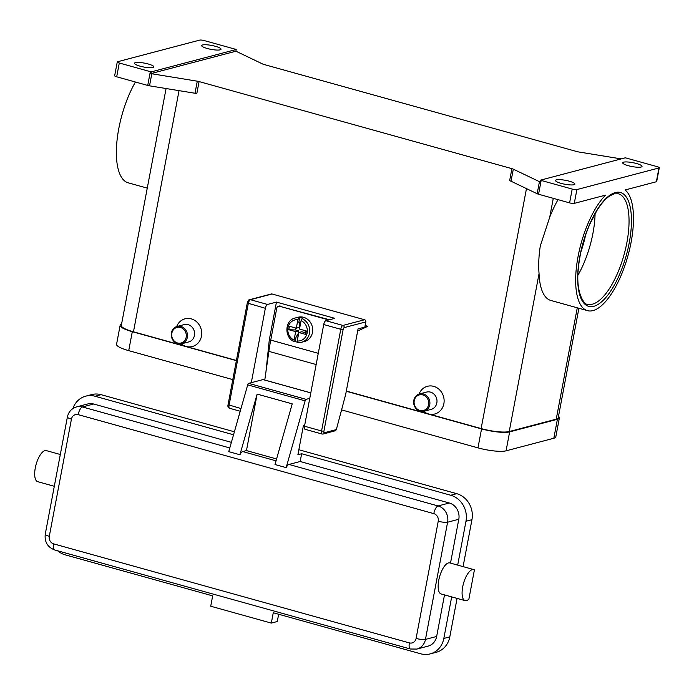 <?xml version="1.0" encoding="UTF-8"?>
<svg xmlns="http://www.w3.org/2000/svg" width="694" height="694" viewBox="0 0 694 694"><rect width="100%" height="100%" fill="white"/><g stroke="black" fill="none" stroke-linecap="round" stroke-linejoin="round"><path stroke-width="1.04" d="M297.96 337.189L296.112 336.677L297.986 334.291L298.637 330.847L295.444 329.954L288.782 329.719L289.433 326.267L296.303 328.184L297.899 319.708L298.975 317.774A12.535 11.312 -104.8 0 0 295.123 318.034L298.108 317.245A12.535 11.312 75.2 0 1 303.582 317.305A12.535 11.312 75.2 0 1 312.69 329.485A12.535 11.312 75.2 0 1 304.493 341.491L301.508 342.272A12.535 11.312 -104.8 0 0 309.706 331.159A12.535 11.312 -104.8 0 0 302.168 318.659L301.092 320.602L299.496 329.069L306.366 330.986L305.716 334.43L298.836 332.521L301.829 331.732L305.013 332.617L305.377 330.708M296.303 328.184L299.288 327.394L299.938 323.951L298.819 322.354L299.721 317.574A12.535 11.312 75.2 0 1 301.343 317.895A12.535 11.312 75.2 0 1 302.914 318.459L302.168 318.659M297.214 342.133A12.535 11.312 75.2 0 1 296.78 342.021A12.535 11.312 75.2 0 1 295.21 341.457L294.273 341.639C284.046 337.735 284.609 320.16 295.123 318.034M264.9 380.104A1.787 0.685 105.6 0 0 264.778 380.026L268.864 351.372A108.333 41.293 105.6 0 1 270.738 340.095L276.793 308.032A2.507 2.264 75.2 0 1 279.482 306.245L329.459 319.752M365.833 321.912A1.787 1.614 -104.8 0 0 364.567 319.743L342.923 325.443A1.787 1.614 75.2 0 1 344.189 327.611L365.833 321.912L364.853 327.082L367.846 326.301L365.148 325.547M322.406 434.028A1.787 1.614 -104.8 0 0 323.187 434.036L335.54 430.696L336.338 429.586L324.332 432.744A1.787 0.685 -74.4 0 1 323.907 431.217L343.122 329.537A1.787 0.685 -74.4 0 1 344.189 327.611M464.407 600.319A16.118 6.142 -74.4 0 1 463.766 582.526A16.118 6.142 -74.4 0 1 473.733 569.583A16.118 6.142 -74.4 0 1 474.41 569.895L468.884 599.139A16.118 6.142 -74.4 0 1 465.084 600.631A16.118 6.142 -74.4 0 1 464.407 600.319M465.084 600.631L441.167 593.969A16.118 6.142 -74.4 0 1 440.482 593.665A16.118 6.142 -74.4 0 1 439.84 575.864A16.118 6.142 -74.4 0 1 449.807 562.921L473.733 569.583M54.306 486.286L37.693 481.662A16.118 6.142 -74.4 0 1 37.008 481.35A16.118 6.142 -74.4 0 1 36.366 463.557A16.118 6.142 -74.4 0 1 46.333 450.614L60.309 454.501M263.304 379.661A1.787 0.685 105.6 0 0 263.173 379.583A1.787 0.685 105.6 0 0 263.017 379.583L248.686 383.357A1.787 0.685 105.6 0 0 247.706 384.875L228.751 451.647L239.916 454.761A7.166 2.733 -74.4 0 1 240.237 454.145A7.166 2.733 -74.4 0 1 242.727 451.568L246.457 450.588L257.136 394.097L292.217 403.865L274.998 464.52L286.162 467.635A7.166 2.733 -74.4 0 1 286.483 467.019A7.166 2.733 -74.4 0 1 288.973 464.442L300.172 461.501L449.278 503.003L438.088 505.952A7.166 2.733 105.6 0 0 435.598 508.529A7.166 2.733 105.6 0 0 433.802 513.629A6.263 5.656 75.2 0 1 438.244 521.22L416.096 638.419A6.263 5.656 75.2 0 1 409.373 642.896L53.742 543.905A7.166 2.733 105.6 0 0 53.698 548.546A7.166 2.733 105.6 0 0 54.809 550.012L410.44 649.011A7.166 2.733 -74.4 0 1 409.33 647.537A7.166 2.733 -74.4 0 1 409.373 642.896M420.148 411.221A8.953 8.076 -104.8 0 0 424.06 411.264A8.953 8.076 -104.8 0 0 429.907 402.685A8.953 8.076 -104.8 0 0 423.409 393.984A8.953 8.076 -104.8 0 0 419.497 393.949A8.953 8.076 -104.8 0 0 413.65 402.52A8.953 8.076 -104.8 0 0 420.148 411.221M419.939 410.458A8.059 7.27 -104.8 0 0 428.58 404.697A8.059 7.27 -104.8 0 0 422.872 394.947A8.059 7.27 -104.8 0 0 414.231 400.707A8.059 7.27 -104.8 0 0 419.939 410.458M424.06 411.264L431.148 409.391A8.953 8.076 -104.8 0 0 436.994 400.82A8.953 8.076 -104.8 0 0 430.497 392.119A8.953 8.076 -104.8 0 0 426.584 392.075L419.497 393.949M419.063 394.079A14.322 12.926 75.2 0 1 433.707 386.358A14.322 12.926 75.2 0 1 443.865 403.7A14.322 12.926 75.2 0 1 428.502 413.936A14.322 12.926 75.2 0 1 423.618 411.36M181.004 326.51A8.953 8.076 75.2 0 1 187.501 335.211A8.953 8.076 75.2 0 1 181.655 343.782A8.953 8.076 75.2 0 1 177.742 343.747A8.953 8.076 75.2 0 1 171.245 335.046A8.953 8.076 75.2 0 1 177.091 326.466A8.953 8.076 75.2 0 1 181.004 326.51M180.466 327.473A8.059 7.27 75.2 0 1 186.174 337.223A8.059 7.27 75.2 0 1 177.534 342.983A8.059 7.27 75.2 0 1 171.826 333.233A8.059 7.27 75.2 0 1 180.466 327.473M177.091 326.466L184.179 324.601A8.953 8.076 75.2 0 1 188.091 324.645A8.953 8.076 75.2 0 1 194.598 333.346A8.953 8.076 75.2 0 1 188.742 341.916L181.655 343.782M176.658 326.596A14.322 12.926 75.2 0 1 191.31 318.884A14.322 12.926 75.2 0 1 201.46 336.226A14.322 12.926 75.2 0 1 186.096 346.462A14.322 12.926 75.2 0 1 181.212 343.886M595.096 213.578A57.298 21.844 -74.4 0 1 592.945 233.262A57.298 21.844 -74.4 0 1 577.937 275.232M656.368 181.75L625.086 189.983A63.562 24.229 -74.4 0 1 631.063 242.458A63.562 24.229 -74.4 0 1 587.532 310.669A63.562 24.229 -74.4 0 1 578.085 256.407A63.562 24.229 -74.4 0 1 605.558 195.127L574.285 203.368L576.888 189.575L658.97 167.957L656.368 181.75A3.583 0.72 10.7 0 0 656.697 181.524L659.3 167.74A3.583 0.72 -169.3 0 1 658.97 167.957M587.532 310.669L550.854 300.459A63.562 24.229 -74.4 0 1 539.056 273.627C538.344 264.995 538.761 255.748 540.314 245.893L549.726 217.196A63.562 24.229 -74.4 0 1 558.045 199.655M147.258 188.117L128.243 182.826A63.562 24.229 -74.4 0 1 118.795 128.564A63.562 24.229 -74.4 0 1 135.425 82.013M199.083 81.58A3.583 0.72 10.7 0 0 198.206 81.363A3.583 0.72 10.7 0 0 197.287 81.189L195.005 93.248A3.583 0.72 -169.3 0 1 195.925 93.43A3.583 0.72 -169.3 0 1 196.801 93.647L199.083 81.58L511.912 168.659L509.63 180.726A3.583 0.72 -169.3 0 1 510.411 180.969A3.583 0.72 -169.3 0 1 511.027 181.221L537.165 193.73A3.583 0.72 10.7 0 0 537.781 193.99A3.583 0.72 10.7 0 0 538.561 194.233L541.164 180.44A3.583 0.72 -169.3 0 1 540.392 180.197A3.583 0.72 -169.3 0 1 540.366 180.188L625.32 157.816A3.583 0.72 -169.3 0 1 625.355 157.824A3.583 0.72 -169.3 0 1 626.231 158.041L657.27 166.681A3.583 0.72 -169.3 0 1 659.092 167.419A3.583 0.72 -169.3 0 1 659.3 167.74M150.329 71.656L147.727 85.44A3.583 0.72 10.7 0 0 148.603 85.657A3.583 0.72 10.7 0 0 149.522 85.83L151.804 73.764A3.583 0.72 -169.3 0 1 150.919 73.599L151.24 71.872A3.583 0.72 -169.3 0 1 151.205 71.872A3.583 0.72 -169.3 0 1 150.329 71.656L119.29 63.015A3.583 0.72 -169.3 0 1 117.477 62.269A3.583 0.72 -169.3 0 1 117.269 61.957A3.583 0.72 -169.3 0 1 117.598 61.731L199.681 40.113A3.583 0.72 -169.3 0 1 201.668 40.096A3.583 0.72 -169.3 0 1 204.357 40.608L235.405 49.248A3.583 0.72 -169.3 0 1 236.177 49.491A3.583 0.72 -169.3 0 1 236.203 49.5L235.873 51.226A3.583 0.72 -169.3 0 1 236.472 51.469L262.61 63.978A3.583 0.72 10.7 0 0 263.226 64.238A3.583 0.72 10.7 0 0 263.998 64.481L576.835 151.561A3.583 0.72 10.7 0 0 577.712 151.778A3.583 0.72 10.7 0 0 578.631 151.951L621.217 158.9M540.366 180.188L540.036 181.915A3.583 0.72 -169.3 0 1 539.446 181.672L513.308 169.154A3.583 0.72 10.7 0 0 512.684 168.902A3.583 0.72 10.7 0 0 511.912 168.659M117.269 61.957L114.657 75.741A3.583 0.72 10.7 0 0 114.866 76.054A3.583 0.72 10.7 0 0 116.687 76.8L119.29 63.015M576.888 189.575A3.583 0.72 -169.3 0 1 574.901 189.592A3.583 0.72 -169.3 0 1 572.203 189.08L569.601 202.874A3.583 0.72 10.7 0 0 572.29 203.385A3.583 0.72 10.7 0 0 574.285 203.368M152.966 67.535A9.846 1.978 -169.3 0 1 141.914 66.633A9.846 1.978 -169.3 0 1 134.515 63.267A9.846 1.978 -169.3 0 1 135.425 62.651A9.846 1.978 -169.3 0 1 146.477 63.544A9.846 1.978 -169.3 0 1 153.868 66.919A9.846 1.978 -169.3 0 1 152.966 67.535M641.143 167.037A9.846 1.978 -169.3 0 1 630.091 166.144A9.846 1.978 -169.3 0 1 622.692 162.769A9.846 1.978 -169.3 0 1 623.602 162.153A9.846 1.978 -169.3 0 1 634.654 163.055A9.846 1.978 -169.3 0 1 642.045 166.43A9.846 1.978 -169.3 0 1 641.143 167.037M220.128 49.847A9.846 1.978 -169.3 0 1 209.076 48.944A9.846 1.978 -169.3 0 1 201.676 45.578A9.846 1.978 -169.3 0 1 202.579 44.963A9.846 1.978 -169.3 0 1 213.631 45.856A9.846 1.978 -169.3 0 1 221.03 49.231A9.846 1.978 -169.3 0 1 220.128 49.847M573.981 184.725A9.846 1.978 -169.3 0 1 562.929 183.832A9.846 1.978 -169.3 0 1 555.538 180.457A9.846 1.978 -169.3 0 1 556.441 179.841A9.846 1.978 -169.3 0 1 567.492 180.744A9.846 1.978 -169.3 0 1 574.892 184.118A9.846 1.978 -169.3 0 1 573.981 184.725M538.561 194.233L569.601 202.874M150.919 73.599L235.873 51.226M151.804 73.764L197.287 81.189M541.164 180.44L572.203 189.08M151.24 71.872L236.203 49.5M195.005 93.248L149.522 85.83M166.083 88.528L121.311 325.46A21.488 4.32 10.7 0 0 133.465 331.81L236.411 360.464M346.315 391.06L481.124 428.58A21.488 4.32 10.7 0 0 509.223 431.555L556.232 419.167A21.488 4.32 10.7 0 0 558.21 417.831L578.909 308.266M357.662 330.995L367.846 326.301M147.727 85.44L116.687 76.8M231.388 442.356L93.647 404.012A13.429 12.119 -104.8 0 0 87.782 403.951L76.592 406.901C71.603 408.471 68.532 411.837 67.396 416.999A7.166 1.44 -169.3 0 0 67.812 417.632A7.166 1.44 -169.3 0 0 71.447 419.115A6.263 5.656 75.2 0 1 78.17 414.639A7.166 2.733 -74.4 0 1 79.966 409.529A7.166 2.733 -74.4 0 1 82.456 406.962A13.429 12.119 -104.8 0 0 76.592 406.901M450.51 563.12L458.795 519.259A13.429 12.119 -104.8 0 0 449.278 503.003M410.44 649.011L416.921 649.064L428.111 646.114A13.429 12.119 -104.8 0 0 436.656 636.459L444.507 594.905M233.54 434.782L95.113 396.257A21.488 19.389 -104.8 0 0 85.735 396.161A21.488 19.389 -104.8 0 0 72.87 408.584M57.637 550.802A21.488 19.389 -104.8 0 0 65.149 554.818L212.668 595.877L210.716 606.218L271.319 623.091L273.271 612.75L420.79 653.809A21.488 19.389 -104.8 0 0 430.167 653.904A21.488 19.389 -104.8 0 0 443.83 638.454L451.681 596.901M457.684 565.116L465.978 521.255A21.488 19.389 -104.8 0 0 450.744 495.247L301.638 453.737L300.172 461.501M430.167 653.904L436.136 652.334A21.488 19.389 -104.8 0 0 449.799 636.884L457.068 598.401M463.08 566.616L471.946 519.685A21.488 19.389 -104.8 0 0 456.713 493.677L298.845 449.729M234.39 431.789L101.081 394.678A21.488 19.389 -104.8 0 0 91.703 394.582L85.735 396.161M271.319 623.091L277.288 621.52L278.658 614.251M304.683 425.257L303.408 425.596L297.908 454.726L301.638 453.737M286.162 467.635L305.117 400.854A1.787 0.685 -74.4 0 1 306.097 399.345L309.767 398.373M246.457 450.588L276.576 458.968M239.916 454.761L257.136 394.097M263.173 379.583L310.808 392.847M298.637 330.847L295.653 331.628L288.782 329.719M305.716 334.43L305.013 332.617M295.809 328.045L295.444 329.954M294.464 341.648L294.048 340.103L295.653 331.628M298.836 332.521L297.24 340.988L297.657 342.541A12.535 11.312 -104.8 0 0 301.508 342.272L297.657 342.541M298.975 317.774L299.721 317.574M298.819 322.354L300.667 322.866M300.433 324.089L299.938 323.951M297.986 334.291L298.481 334.43M295.21 341.457L296.112 336.677M341.569 409.894L477.966 447.864A21.488 4.32 10.7 0 0 506.065 450.831L553.821 438.252A21.488 4.32 10.7 0 0 555.799 436.916L559.381 417.953A21.488 4.32 10.7 0 0 558.488 416.357M121.554 324.176A21.488 4.32 10.7 0 0 120.14 325.339L116.557 344.293A21.488 4.32 10.7 0 0 128.72 350.644L232.794 379.618M120.14 325.339A21.488 4.32 10.7 0 0 132.302 331.689L236.376 360.654M346.28 391.251L481.549 428.901A21.488 4.32 10.7 0 0 509.648 431.876L557.403 419.297A21.488 4.32 10.7 0 0 559.381 417.953M364.853 327.082L358.069 328.869L345.69 394.366L336.338 429.586M229.914 408.28A3.583 1.362 -74.4 0 1 229.601 408.28A3.583 1.362 -74.4 0 1 229.072 405.227L248.287 303.538A3.583 1.362 -74.4 0 1 250.43 299.695L272.065 293.996A1.787 1.614 -104.8 0 0 271.285 293.987L249.649 299.687A1.787 1.614 -104.8 0 0 249.207 299.886M272.065 293.996L364.567 319.743M251.297 382.672L265.351 308.292A3.583 1.362 -74.4 0 1 267.494 304.449L276.446 302.09L334.812 318.338L325.859 320.697A3.583 1.362 105.6 0 0 323.716 324.532L304.501 426.22A3.583 1.362 105.6 0 0 305.039 429.282L322.103 434.028A3.583 1.362 105.6 0 1 321.565 430.974L323.907 431.217M266.002 371.359L269.281 340.008L276.446 302.09M328.713 319.943L279.482 306.245M270.686 340.398L269.281 340.008M280.229 306.045A2.507 2.264 -104.8 0 0 279.135 306.037L278.389 306.228M580.921 251.844A55.511 21.158 105.6 0 0 585.571 235.145M325.859 320.697L342.923 325.443A3.583 1.362 105.6 0 0 340.78 329.286L343.122 329.537M322.103 434.028L323.187 434.036A1.787 1.614 -104.8 0 0 324.332 432.744M265.351 308.292L247.272 303.009L228.057 404.697L240.992 408.54M228.213 404.585L228.057 404.697C227.606 406.632 228.118 407.829 229.601 408.28L240.219 411.238M416.921 649.064A13.429 12.119 -104.8 0 0 425.457 639.408L447.604 522.209A13.429 12.119 -104.8 0 0 438.088 505.952L288.973 464.442M276.047 460.842L242.727 451.568M78.17 414.639L433.802 513.629M53.742 543.905A6.263 5.656 75.2 0 1 49.3 536.315A7.166 1.44 -169.3 0 1 45.665 534.831A7.166 1.44 -169.3 0 1 45.249 534.198C44.442 541.971 47.626 547.245 54.809 550.012M49.3 536.315L71.447 419.115M458.795 519.259L447.604 522.209A7.166 1.44 -169.3 0 1 443.631 522.244A7.166 1.44 -169.3 0 1 438.244 521.22M436.656 636.459L425.457 639.408A7.166 1.44 -169.3 0 1 421.484 639.443A7.166 1.44 -169.3 0 1 416.096 638.419M592.563 304.137A57.298 21.844 -74.4 0 1 587.618 304.189C585.346 305.724 575.682 294.603 578.215 269.871C579.551 254.308 583.437 239.04 589.874 224.058L596.996 210.386C601.412 203.385 605.741 198.519 609.991 195.777L614.181 193.843L618.345 193.791A57.298 21.844 -74.4 0 1 626.864 242.7A57.298 21.844 -74.4 0 1 592.563 304.137M615.326 192.559A59.085 22.52 105.6 0 0 579.95 255.921A59.085 22.52 105.6 0 0 593.83 306.306A59.085 22.52 105.6 0 0 629.198 242.943A59.085 22.52 105.6 0 0 615.326 192.559M511.027 181.221L513.308 169.154M539.446 181.672L537.165 193.73M481.124 428.58L526.468 188.612M133.465 331.81L179.035 90.645M556.232 419.167L577.269 307.815M549.726 217.196L553.283 198.328M509.223 431.555L539.056 273.627M229.801 447.968L82.456 406.962L93.647 404.012M443.83 638.454L449.799 636.884M465.978 521.255L471.946 519.685M450.744 495.247L456.713 493.677M95.113 396.257L101.081 394.678M305.117 400.854L247.706 384.875M306.097 399.345L248.686 383.357M310.799 392.882L263.017 379.583M268.864 351.372L316.16 364.541M297.899 319.708A10.74 9.699 -104.8 0 0 288.001 327.689A10.74 9.699 -104.8 0 0 294.048 340.103M297.24 340.988A10.74 9.699 -104.8 0 0 307.138 333.016A10.74 9.699 -104.8 0 0 301.092 320.602M481.549 428.901L477.966 447.864M132.302 331.689L128.72 350.644M557.403 419.297L553.821 438.252M509.648 431.876L506.065 450.831M267.494 304.449L250.43 299.695A1.787 1.614 -104.8 0 0 249.649 299.687C249.129 299.201 248.331 300.302 247.272 303.009M304.501 426.22L321.565 430.974L340.78 329.286L323.716 324.532M270.738 340.095L318.277 353.324M45.249 534.198L67.396 416.999"/></g></svg>
